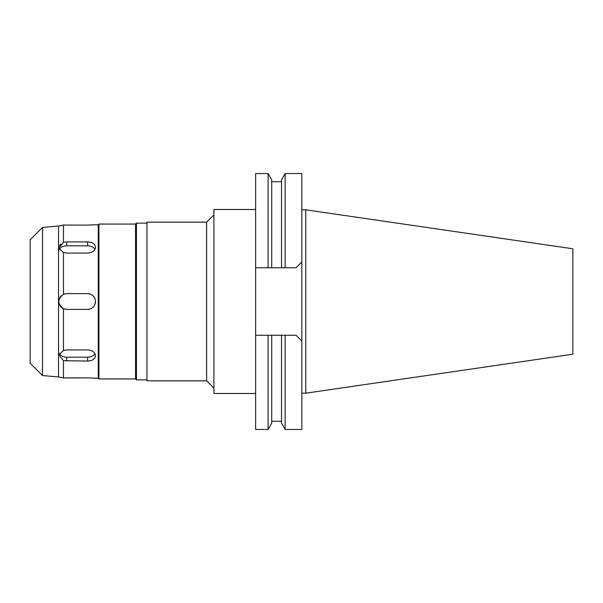 <?xml version="1.0" encoding="UTF-8"?>
<svg xmlns="http://www.w3.org/2000/svg" width="603" height="603" viewBox="0 0 603 603"><rect width="100%" height="100%" fill="white"/><g stroke="black" fill="none" stroke-linecap="round" stroke-linejoin="round"><path stroke-width="0.9" d="M30.15 239.813L30.15 363.187L42.511 375.548L42.511 227.452L30.15 239.813M59.086 225.937L42.511 227.452M58.529 226.05L58.529 376.95L42.511 375.548M58.762 225.989L63.488 225.062L63.488 242.346L58.762 248.104L63.488 252.551L63.488 294.279C57.293 299.118 57.293 303.935 63.488 308.721L63.488 350.449L58.762 354.896L63.488 360.654L63.488 377.938L58.529 376.95M87.993 225.123L63.488 225.062L61.574 225.469M61.152 225.56L60.029 225.771M59.102 377.071L61.529 377.516M59.471 245.707L60.858 244.057M58.793 355.408L58.762 354.896M95.5 246.974L95.508 247.207C95.048 243.929 92.425 242.165 87.639 241.924L66.639 241.931L87.639 241.924L87.639 245.82A7.877 5.57 180 0 1 94.942 249.318M65.652 241.969L63.488 242.346M146.959 223.148L136.459 223.148L136.459 379.852L135.539 378.933L135.539 224.067L98.922 224.067L98.922 378.933L98.266 378.277L98.266 224.723L95.093 224.761M92.553 224.972L91.03 225.047M98.266 378.277L88.046 377.877M94.302 378.164L95.508 378.277M66.639 377.87L87.616 377.87L63.488 377.938M63.488 252.551L66.639 253.064L87.639 253.064C92.417 252.642 95.04 250.69 95.508 247.207M63.488 308.721L66.639 309.377L87.639 309.377C92.417 308.909 95.04 306.286 95.508 301.5C95.048 296.721 92.425 294.098 87.639 293.623L66.639 293.623L63.488 294.279M63.488 360.654L87.639 361.076C92.417 360.843 95.04 359.079 95.508 355.793C95.048 352.318 92.425 350.366 87.639 349.936L66.639 349.936L63.488 350.449M87.639 225.13L95.508 224.723M98.922 224.067L98.266 224.723M135.539 378.933L98.922 378.933M136.459 223.148L135.539 224.067M146.959 379.852L136.459 379.852M146.959 222.153L146.959 380.847L206.625 380.847L206.625 222.153L146.959 222.153M213.892 214.879L206.625 222.153M213.892 388.121L206.625 380.847M255.627 209.497L213.892 209.497L213.892 393.503L255.627 393.503M255.627 267.77L271.704 267.77L268.101 267.77L268.101 173.536L255.627 173.536L255.627 429.464L268.101 429.464L268.101 335.23L271.704 335.23L255.627 335.23M296.05 335.23L301.832 341.004L301.832 429.464L285.151 429.464L285.151 335.23L281.548 335.23L296.05 335.23L301.832 341.004L301.832 173.536L285.151 173.536L285.151 267.77L281.548 267.77L296.05 267.77L301.832 261.996L296.05 267.77M268.101 429.464L271.704 423.223L271.704 335.23L281.548 335.23L281.548 423.223L285.151 429.464M285.151 173.536L281.548 179.777L281.548 267.77L271.704 267.77L271.704 179.777L268.101 173.536M305.766 209.821L572.85 248.775L572.85 354.225L305.766 393.179L305.766 209.821L301.832 209.821M305.766 393.179L301.832 393.179M94.942 353.682A7.877 5.57 0 0 1 87.639 357.18L66.639 357.18A7.877 5.57 0 0 1 59.117 353.275M59.086 299.254A7.877 7.877 0 0 1 59.637 297.89M60.044 297.196A7.877 7.877 0 0 1 61.536 295.5M63.609 294.226A7.877 7.877 0 0 1 64.589 293.895M65.637 293.691A7.877 7.877 0 0 1 66.639 293.623L87.639 293.623A7.877 7.877 0 0 1 90.066 294.008M90.066 308.992A7.877 7.877 0 0 1 87.639 309.377L66.639 309.377A7.877 7.877 0 0 1 65.667 309.316M64.551 309.098A7.877 7.877 0 0 1 59.102 303.784M95.508 301.5A7.877 7.877 0 0 1 95.123 303.935M94 306.136A7.877 7.877 0 0 1 92.259 307.877M92.267 295.131A7.877 7.877 0 0 1 94.008 296.88M59.117 249.725A7.877 5.57 180 0 1 66.639 245.82L87.639 245.82M66.639 357.18L66.639 361.076M87.639 361.076L87.639 357.18M66.639 241.931L66.639 245.82M281.548 421.263L271.704 421.263M281.548 181.737L271.704 181.737M58.762 251.383L58.762 248.104"/></g></svg>
